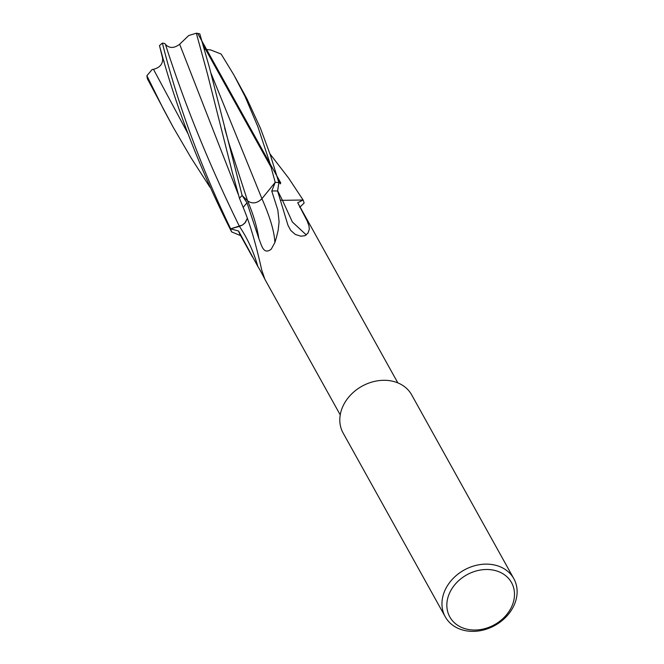 <?xml version="1.0" encoding="UTF-8"?>
<svg xmlns="http://www.w3.org/2000/svg" width="664" height="664" viewBox="0 0 664 664"><rect width="100%" height="100%" fill="white"/><g stroke="black" fill="none" stroke-linecap="round" stroke-linejoin="round"><path stroke-width="1" d="M397.827 382.879L297.962 203.176A32.951 26.618 -29.1 0 0 297.713 202.736L307.191 220.987L308.967 225.918L309.341 229.155L308.005 233.047L305.008 235.712L300.784 236.177L295.297 234.442L290.732 230.433L287.96 225.254L277.602 191.058A32.951 26.618 -29.1 0 0 271.767 191.074L277.834 210.073L279.096 221.743L278.158 230.283L276.448 237.397L274.846 242.601L271.244 249.166C263.201 255.449 261.433 244.493 258.869 238.625L247.041 202.918A32.951 26.618 -29.1 0 0 243.215 207.517C249.772 223.096 255.93 243.912 261.707 269.974L264.919 279.37L340.234 414.892M264.114 277.378C266.82 283.354 261.4 271.983 257.889 266.554L238.6 231.047A32.951 26.618 -29.1 0 0 240.368 235.189A32.951 26.618 -29.1 0 0 240.617 235.629L231.612 231.885A39.226 31.689 -29.1 0 1 230.632 228.823L238.6 231.047M445.254 616.79L343.097 432.969A39.226 31.689 -29.1 0 1 350.044 395.611A39.226 31.689 -29.1 0 1 390.739 380.854A39.226 31.689 -29.1 0 1 411.672 394.864L513.828 578.684A39.226 31.689 -29.1 0 1 494.929 625.446A39.226 31.689 -29.1 0 1 445.254 616.79A39.226 31.689 -29.1 0 1 452.201 579.44A39.226 31.689 -29.1 0 1 492.895 564.682A39.226 31.689 -29.1 0 1 513.828 578.684M492.68 570.002A35.3 28.519 -29.1 0 1 502.034 619.404A35.3 28.519 -29.1 0 1 447.27 609.867A35.3 28.519 -29.1 0 1 492.68 570.002M269.982 153.907L288.583 178.052L303.124 200.013L297.713 202.736M304.104 203.076A39.226 31.689 -29.1 0 0 303.124 200.013L282.482 200.32L303.124 200.013A39.226 31.689 -29.1 0 1 304.104 203.076L299.73 207.317M204.379 49.202L210.762 49.974L221.145 54.058L233.819 74.849L244.999 96.363L257.831 126.617L270.14 163.834L275.211 182.343L271.767 191.074M234.94 76.858L246.883 98.687L260.462 128.26L270.489 155.417L278.872 182.617A39.226 31.689 -29.1 0 0 275.211 182.343L261.931 198.694L275.211 182.343A39.226 31.689 -29.1 0 1 278.872 182.617L277.602 191.058M277.643 190.751L282.482 200.32L280.598 200.163L282.482 200.32L292.343 221.95L306.278 234.94M146.893 75.721L163.402 109.079L173.238 127.322L147.441 78.875A39.226 31.689 -29.1 0 1 146.893 75.721L152.097 69.537L153.492 69.33C160.057 67.554 163.087 63.81 162.572 58.083L159.484 45.608A39.226 31.689 -29.1 0 1 162.398 43.102L164.813 43.517L165.494 44.48C169.478 48.48 174.2 48.397 179.653 44.231L188.692 35.549L196.337 33.2L207.384 73.621L232.383 172.673L239.463 198.279L243.215 207.517M210.862 72.924L261.931 198.694C257.068 203.441 252.27 204.147 247.547 200.802L242.136 195.49A39.226 31.689 -29.1 0 0 239.463 198.279A39.226 31.689 -29.1 0 1 242.136 195.49L247.041 202.918M165.494 44.48C184.534 104.115 209.177 164.747 239.422 226.374L242.493 225.03L244.85 223.079L247.282 218.414L245.497 222.316L242.493 225.03L230.632 228.823L239.422 226.374C247.539 238.509 253.689 251.905 257.889 266.554M274.846 242.601C274.448 231.894 270.14 217.261 261.931 198.694C257.068 203.441 252.27 204.147 247.547 200.802L242.136 195.49L209.492 67.736L199.798 33.847A39.226 31.689 -29.1 0 0 197.656 33.407A39.226 31.689 -29.1 0 0 196.337 33.2M159.484 45.608C175.728 106.755 199.773 168.847 231.612 231.885A39.226 31.689 -29.1 0 1 230.632 228.823C200.279 165.494 177.537 103.584 162.398 43.102M173.238 127.322L191.024 157.766L209.932 187.173M278.091 179.869L280.324 183.878L280.723 182.89L197.656 33.407M203.176 45.061L271.211 167.477M224.623 127.961L228.947 143.324L247.547 200.802C253.233 214.123 257.001 226.731 258.869 238.625M153.492 69.33L188.136 133.929M162.572 58.083L164.182 61.794M179.653 44.231L238.617 195.233M252.494 257.018L240.368 235.189"/></g></svg>
